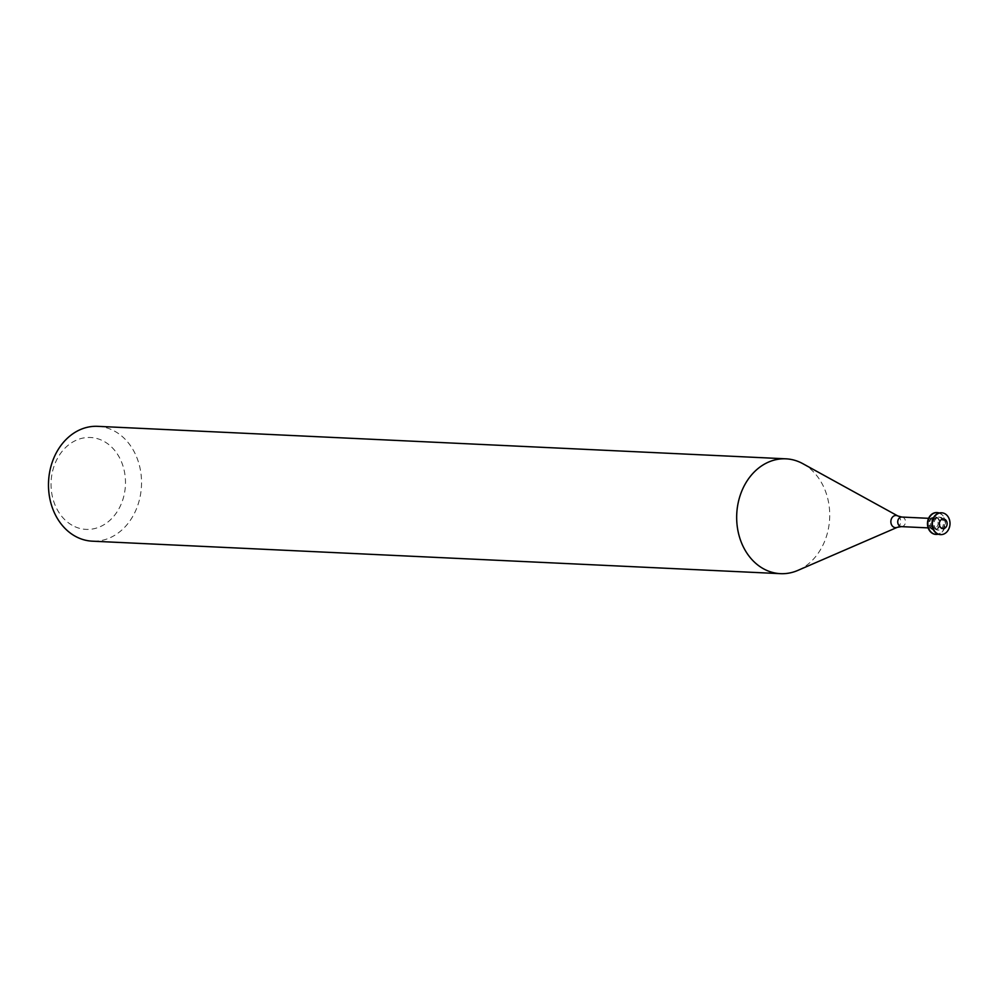 <?xml version="1.0" encoding="UTF-8"?>
<svg xmlns="http://www.w3.org/2000/svg" width="1000" height="1000" viewBox="0 0 1000 1000"><rect width="100%" height="100%" fill="white"/><g stroke="black" fill="none" stroke-linecap="round" stroke-linejoin="round"><path stroke-width="0.75" stroke-dasharray="5 3.75" d="M941.5 512.788A10.925 8.838 -87.3 0 1 949.625 524.1A10.925 8.838 -87.3 0 1 940.475 534.6M936.988 529.513A6.5 5.25 -87.3 0 1 934.212 522.1A6.5 5.25 -87.3 0 1 939.6 517.125A6.5 5.25 -87.3 0 1 944.55 523.862A6.5 5.25 -87.3 0 1 938.988 530.1A6.5 5.25 -87.3 0 1 936.988 529.513M935.863 529.45A6.5 5.25 -87.3 0 1 933.088 522.038A6.5 5.25 -87.3 0 1 938.475 517.075A6.5 5.25 -87.3 0 1 943.425 523.812A6.5 5.25 -87.3 0 1 937.862 530.05A6.5 5.25 -87.3 0 1 935.863 529.45M939.237 512.987A10.925 8.838 -87.3 0 1 945.5 523.913A10.925 8.838 -87.3 0 1 938.238 534.2M937 512.575A10.925 8.838 -87.3 0 1 945.125 523.888A10.925 8.838 -87.3 0 1 935.975 534.388M932.487 529.3A6.5 5.25 -87.3 0 1 929.712 521.888A6.5 5.25 -87.3 0 1 935.1 516.912A6.5 5.25 -87.3 0 1 940.05 523.65A6.5 5.25 -87.3 0 1 934.488 529.888A6.5 5.25 -87.3 0 1 932.487 529.3M931.925 529.263A6.5 5.25 -87.3 0 1 929.15 521.862A6.5 5.25 -87.3 0 1 934.538 516.888A6.5 5.25 -87.3 0 1 939.488 523.625A6.5 5.25 -87.3 0 1 933.925 529.862A6.5 5.25 -87.3 0 1 931.925 529.263M932.537 527.725A4.787 3.875 -87.3 0 1 930.487 522.263A4.787 3.875 -87.3 0 1 934.463 518.587A4.787 3.875 -87.3 0 1 938.112 523.562A4.787 3.875 -87.3 0 1 934.013 528.162A4.787 3.875 -87.3 0 1 932.537 527.725M802.85 463.688A57.488 46.5 -87.3 0 1 829.65 518.438A57.488 46.5 -87.3 0 1 797.8 570.425M97.725 426.337A57.488 46.5 -87.3 0 1 141.463 485.95A57.488 46.5 -87.3 0 1 92.3 541.175M71.912 525.138A45.987 37.2 -87.3 0 1 67.463 445.838A45.987 37.2 -87.3 0 1 125.4 479.338A45.987 37.2 -87.3 0 1 71.912 525.138M901.838 517.05A4.787 3.875 -87.3 0 1 905.487 522.025A4.787 3.875 -87.3 0 1 901.388 526.625M897.875 515.988A6.1 4.938 -87.3 0 1 900.713 521.8A6.1 4.938 -87.3 0 1 897.337 527.312M939.6 517.125L938.475 517.075M938.988 530.1L937.862 530.05M934.463 518.587L928.587 518.312M934.013 528.162L928.138 527.888"/><path stroke-width="1.5" d="M941.513 528.188A4.838 3.912 -87.3 0 1 941.05 519.85A4.838 3.912 -87.3 0 1 947.138 523.375A4.838 3.912 -87.3 0 1 941.513 528.188M937.288 533.612A10.925 8.838 -87.3 0 1 932.625 521.15A10.925 8.838 -87.3 0 1 941.688 512.8A10.925 8.838 -87.3 0 1 950 524.125A10.925 8.838 -87.3 0 1 940.662 534.612A10.925 8.838 -87.3 0 1 937.288 533.612M940.475 534.6A10.925 8.838 -87.3 0 1 940.288 534.6A10.925 8.838 -87.3 0 1 936.912 533.587A10.925 8.838 -87.3 0 1 932.25 521.138A10.925 8.838 -87.3 0 1 941.312 512.775A10.925 8.838 -87.3 0 1 941.5 512.788M938.238 534.2A10.925 8.838 -87.3 0 1 936.162 534.4A10.925 8.838 -87.3 0 1 932.788 533.4A10.925 8.838 -87.3 0 1 928.125 520.938A10.925 8.838 -87.3 0 1 937.188 512.587A10.925 8.838 -87.3 0 1 939.237 512.987M935.975 534.388A10.925 8.838 -87.3 0 1 935.788 534.388A10.925 8.838 -87.3 0 1 932.412 533.375A10.925 8.838 -87.3 0 1 927.75 520.925A10.925 8.838 -87.3 0 1 936.812 512.562A10.925 8.838 -87.3 0 1 937 512.575M897.875 515.988A6.1 4.938 -87.3 0 0 891.338 519.05A6.1 4.938 -87.3 0 0 893.625 527.087A6.1 4.938 -87.3 0 0 897.337 527.312L797.8 570.425A57.488 46.5 -87.3 0 1 780.487 573.663A57.488 46.5 -87.3 0 1 762.763 568.375A57.488 46.5 -87.3 0 1 738.188 502.8A57.488 46.5 -87.3 0 1 785.9 458.825A57.488 46.5 -87.3 0 1 802.85 463.688L897.875 515.988L901.838 517.05A4.787 3.875 -87.3 0 0 897.862 520.712A4.787 3.875 -87.3 0 0 899.912 526.175A4.787 3.875 -87.3 0 0 901.388 526.625L928.138 527.888M780.487 573.663L92.3 541.175A57.488 46.5 -87.3 0 1 74.588 535.875A57.488 46.5 -87.3 0 1 50 470.3A57.488 46.5 -87.3 0 1 97.725 426.337L785.9 458.825M928.587 518.312L901.838 517.05M897.337 527.312L901.388 526.625"/></g></svg>
